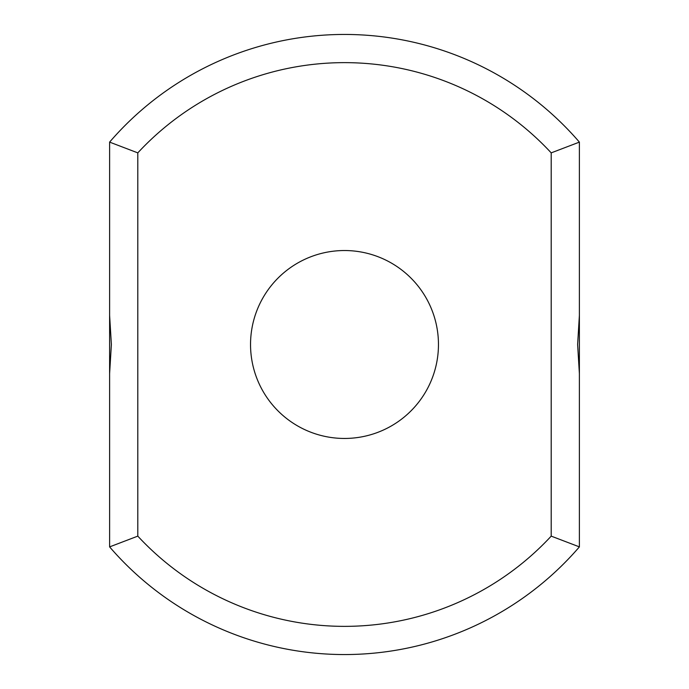 <?xml version="1.0" encoding="UTF-8"?>
<svg xmlns="http://www.w3.org/2000/svg" width="689" height="689" viewBox="0 0 689 689"><rect width="100%" height="100%" fill="white"/><g stroke="black" fill="none" stroke-linecap="round" stroke-linejoin="round"><path stroke-width="1.03" d="M579.389 315.373L579.389 142.115A310.05 310.05 0 0 0 109.611 142.115L137.8 152.872L137.8 536.128A281.861 281.861 0 0 0 551.2 536.128L579.389 546.885L579.389 315.373L577.623 344.5L579.389 373.627M579.389 142.115L551.2 152.872A281.861 281.861 0 0 0 137.8 152.872M109.611 142.115L109.611 315.373L111.377 344.5L109.611 373.627L109.611 315.373M109.611 373.627L109.611 546.885A310.05 310.05 0 0 0 579.389 546.885M551.2 152.872L551.2 536.128M344.5 438.454A93.954 93.954 0 0 0 425.871 297.519A93.954 93.954 0 0 0 263.129 297.519A93.954 93.954 0 0 0 344.5 438.454M109.611 546.885L137.8 536.128"/></g></svg>
